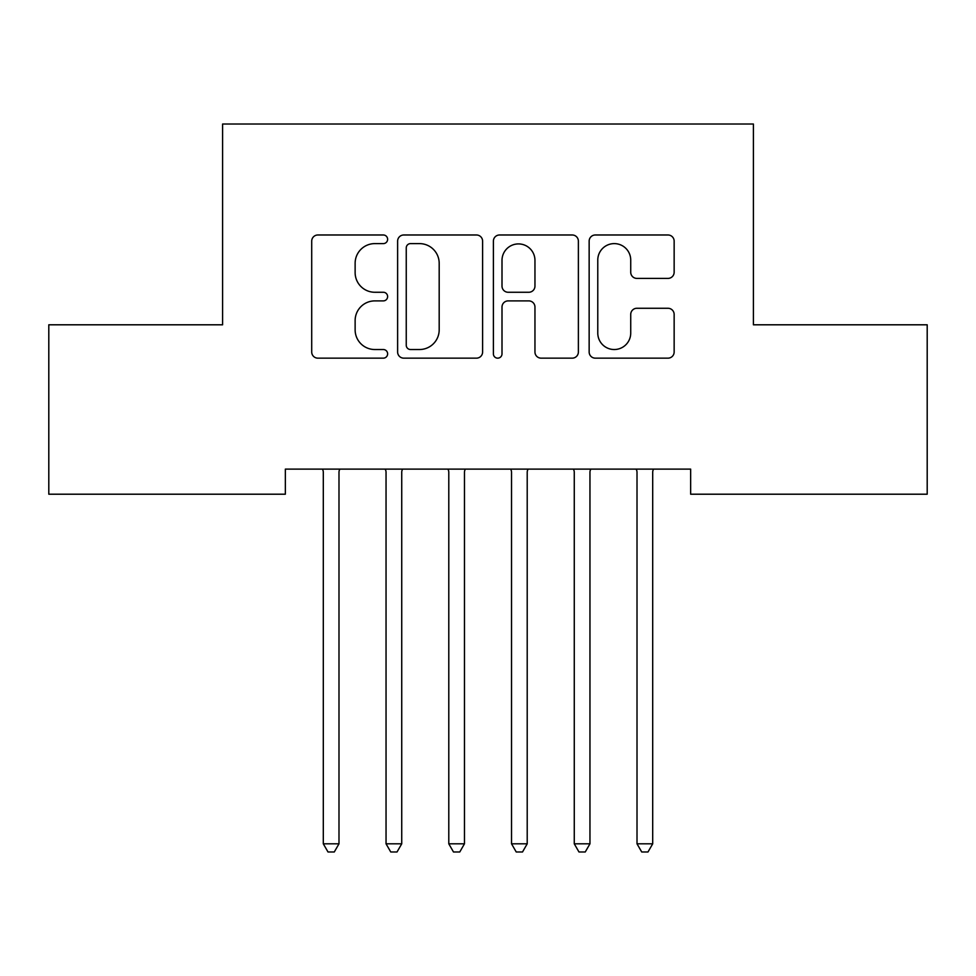 <?xml version="1.0" encoding="UTF-8"?>
<svg xmlns="http://www.w3.org/2000/svg" width="976" height="976" viewBox="0 0 976 976"><rect width="100%" height="100%" fill="white"/><g stroke="black" fill="none" stroke-linecap="round" stroke-linejoin="round"><path stroke-width="1.46" d="M387.618 239.291A4.307 4.307 0 0 0 383.3 234.984L317.871 234.984A6.161 6.161 0 0 0 311.71 241.145L311.71 351.994A6.161 6.161 0 0 0 317.871 358.155L383.3 358.155A4.307 4.307 0 0 0 387.618 353.849A4.307 4.307 0 0 0 383.3 349.53L374.833 349.53A19.703 19.703 0 0 1 355.13 329.827L355.13 320.592A19.703 19.703 0 0 1 374.833 300.889L383.3 300.889A4.307 4.307 0 0 0 387.618 296.57A4.307 4.307 0 0 0 383.3 292.263L374.833 292.263A19.703 19.703 0 0 1 355.13 272.548L355.13 263.313A19.703 19.703 0 0 1 374.833 243.61L383.3 243.61A4.307 4.307 0 0 0 387.618 239.291M667.987 278.404A6.161 6.161 0 0 0 674.148 272.243L674.148 241.145A6.161 6.161 0 0 0 667.987 234.984L595.311 234.984A6.161 6.161 0 0 0 589.15 241.145L589.15 351.994A6.161 6.161 0 0 0 595.311 358.155L667.987 358.155A6.161 6.161 0 0 0 674.148 351.994L674.148 314.431A6.161 6.161 0 0 0 667.987 308.27L636.889 308.27A6.161 6.161 0 0 0 630.728 314.431L630.728 333.06A16.47 16.47 0 0 1 614.258 349.53A16.47 16.47 0 0 1 597.776 333.06L597.776 260.08A16.47 16.47 0 0 1 614.258 243.61A16.47 16.47 0 0 1 630.728 260.08L630.728 272.243A6.161 6.161 0 0 0 636.889 278.404L667.987 278.404M690.654 469.114L285.346 469.114L285.346 494.21L48.8 494.21L48.8 324.801L222.601 324.801L222.601 124.025L753.399 124.025L753.399 324.801L927.2 324.801L927.2 494.21L690.654 494.21L690.654 469.114M482.608 241.145A6.161 6.161 0 0 0 476.447 234.984L403.783 234.984A6.161 6.161 0 0 0 397.622 241.145L397.622 351.994A6.161 6.161 0 0 0 403.783 358.155L476.447 358.155A6.161 6.161 0 0 0 482.608 351.994L482.608 241.145M499.553 234.984L572.217 234.984A6.161 6.161 0 0 1 578.378 241.145L578.378 351.994A6.161 6.161 0 0 1 572.217 358.155L541.119 358.155A6.161 6.161 0 0 1 534.958 351.994L534.958 307.037A6.161 6.161 0 0 0 528.797 300.889L508.167 300.889A6.161 6.161 0 0 0 502.006 307.037L502.006 353.849A4.307 4.307 0 0 1 497.699 358.155A4.307 4.307 0 0 1 493.392 353.849L493.392 241.145A6.161 6.161 0 0 1 499.553 234.984M410.554 243.61A4.307 4.307 0 0 0 406.248 247.916L406.248 345.223A4.307 4.307 0 0 0 410.554 349.53L419.485 349.53A19.703 19.703 0 0 0 439.188 329.827L439.188 263.313A19.703 19.703 0 0 0 419.485 243.61L410.554 243.61M534.958 260.385A16.47 16.47 0 0 0 518.488 243.915A16.47 16.47 0 0 0 502.006 260.385L502.006 286.102A6.161 6.161 0 0 0 508.167 292.263L528.797 292.263A6.161 6.161 0 0 0 534.958 286.102L534.958 260.385M322.849 470.029A6.271 6.271 -179.4 0 1 323.3 472.372A6.271 6.271 179.4 0 0 322.849 470.029L322.47 469.114M339.807 469.114L339.441 470.029A6.271 6.271 179.4 0 0 338.989 472.372L338.989 843.813L323.3 843.813L323.3 472.372M338.989 843.813L334.28 851.975L328.009 851.975L323.3 843.813M385.593 470.029A6.271 6.271 -179.4 0 1 386.045 472.372A6.271 6.271 179.4 0 0 385.593 470.029L385.215 469.114M448.338 470.029A6.271 6.271 -179.4 0 1 448.789 472.372A6.271 6.271 179.4 0 0 448.338 470.029L447.96 469.114M402.551 469.114L402.185 470.029A6.271 6.271 179.4 0 0 401.734 472.372L401.734 843.813L386.045 843.813L386.045 472.372M401.734 843.813L397.025 851.975L390.754 851.975L386.045 843.813M465.296 469.114L464.93 470.029A6.271 6.271 179.4 0 0 464.466 472.372L464.466 843.813L448.789 843.813L448.789 472.372M464.466 843.813L459.769 851.975L453.486 851.975L448.789 843.813M511.07 470.029A6.271 6.271 -179.4 0 1 511.534 472.372A6.271 6.271 179.4 0 0 511.07 470.029L510.704 469.114M573.815 470.029A6.271 6.271 -179.4 0 1 574.266 472.372A6.271 6.271 179.4 0 0 573.815 470.029L573.449 469.114M528.04 469.114L527.662 470.029A6.271 6.271 179.4 0 0 527.211 472.372L527.211 843.813L511.534 843.813L511.534 472.372M527.211 843.813L522.514 851.975L516.231 851.975L511.534 843.813M590.785 469.114L590.407 470.029A6.271 6.271 179.4 0 0 589.955 472.372L589.955 843.813L574.266 843.813L574.266 472.372M589.955 843.813L585.246 851.975L578.975 851.975L574.266 843.813M636.559 470.029A6.271 6.271 -179.4 0 1 637.011 472.372A6.271 6.271 179.4 0 0 636.559 470.029L636.193 469.114M653.53 469.114L653.151 470.029A6.271 6.271 179.4 0 0 652.7 472.372L652.7 843.813L637.011 843.813L637.011 472.372M652.7 843.813L647.991 851.975L641.72 851.975L637.011 843.813"/></g></svg>
